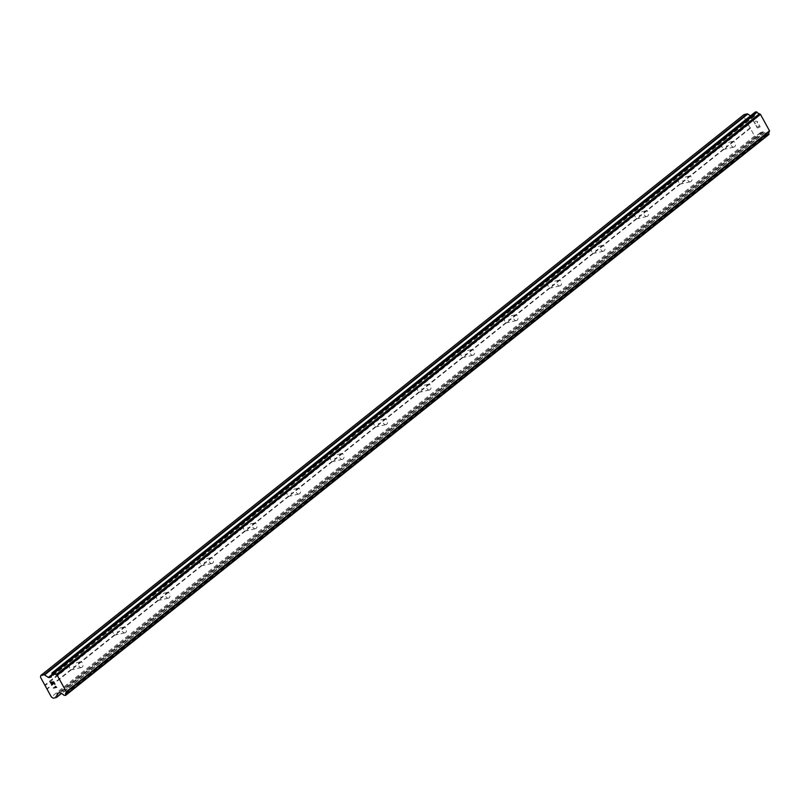 <?xml version="1.0" encoding="UTF-8"?>
<svg xmlns="http://www.w3.org/2000/svg" width="810" height="810" viewBox="0 0 810 810"><rect width="100%" height="100%" fill="white"/><g stroke="black" fill="none" stroke-linecap="round" stroke-linejoin="round"><path stroke-width="0.61" stroke-dasharray="4.05 3.04" d="M734.65 146.752A2.896 2.228 -102.8 0 1 733.931 147.096A2.896 2.228 -102.8 0 1 731.268 145.263A2.896 2.228 -102.8 0 1 731.936 141.811A2.896 2.228 -102.8 0 1 732.645 141.456A2.896 2.228 -102.8 0 1 735.318 143.289A2.896 2.228 -102.8 0 1 734.65 146.752M722.449 143.967A2.896 2.228 77.2 0 0 721.68 145.132L721.923 145.911A2.896 2.228 77.2 0 0 723.634 149.03L723.968 149.293A2.896 2.228 77.2 0 0 724.444 149.253A2.896 2.228 77.2 0 0 725.163 148.908A2.896 2.228 77.2 0 0 725.922 147.734L726.448 146.792A2.896 2.228 77.2 0 0 724.727 143.664L723.634 143.573A2.896 2.228 77.2 0 0 723.158 143.613A2.896 2.228 77.2 0 0 722.449 143.967M691.153 181.44A2.896 2.228 -102.8 0 1 690.434 181.794A2.896 2.228 -102.8 0 1 687.761 179.962A2.896 2.228 -102.8 0 1 688.429 176.499A2.896 2.228 -102.8 0 1 689.148 176.155A2.896 2.228 -102.8 0 1 691.811 177.987A2.896 2.228 -102.8 0 1 691.153 181.44M678.942 178.656A2.896 2.228 77.2 0 0 678.183 179.83L678.415 180.6A2.896 2.228 77.2 0 0 680.137 183.728L680.471 183.992A2.896 2.228 77.2 0 0 680.947 183.951A2.896 2.228 77.2 0 0 681.655 183.597A2.896 2.228 77.2 0 0 682.425 182.432L682.941 181.481A2.896 2.228 77.2 0 0 681.23 178.362L680.137 178.271A2.896 2.228 77.2 0 0 679.661 178.311A2.896 2.228 77.2 0 0 678.942 178.656M647.646 216.138A2.896 2.228 -102.8 0 1 646.927 216.483A2.896 2.228 -102.8 0 1 644.264 214.65A2.896 2.228 -102.8 0 1 644.932 211.197A2.896 2.228 -102.8 0 1 645.651 210.843A2.896 2.228 -102.8 0 1 648.314 212.686A2.896 2.228 -102.8 0 1 647.646 216.138M635.445 213.354A2.896 2.228 77.2 0 0 634.686 214.518L634.918 215.298A2.896 2.228 77.2 0 0 636.63 218.416L636.974 218.68A2.896 2.228 77.2 0 0 637.44 218.639A2.896 2.228 77.2 0 0 638.158 218.295A2.896 2.228 77.2 0 0 638.918 217.131L639.444 216.179A2.896 2.228 77.2 0 0 637.723 213.06L636.63 212.969A2.896 2.228 77.2 0 0 636.164 213.01A2.896 2.228 77.2 0 0 635.445 213.354M604.149 250.837A2.896 2.228 -102.8 0 1 603.43 251.181A2.896 2.228 -102.8 0 1 600.767 249.348A2.896 2.228 -102.8 0 1 601.435 245.896A2.896 2.228 -102.8 0 1 602.144 245.541A2.896 2.228 -102.8 0 1 604.817 247.374A2.896 2.228 -102.8 0 1 604.149 250.837M591.948 248.052A2.896 2.228 77.2 0 0 591.178 249.217L591.421 249.996A2.896 2.228 77.2 0 0 593.133 253.115L593.467 253.378A2.896 2.228 77.2 0 0 593.943 253.338A2.896 2.228 77.2 0 0 594.662 252.993A2.896 2.228 77.2 0 0 595.421 251.819L595.937 250.877A2.896 2.228 77.2 0 0 594.226 247.749L593.133 247.657A2.896 2.228 77.2 0 0 592.657 247.698A2.896 2.228 77.2 0 0 591.948 248.052M560.652 285.525A2.896 2.228 -102.8 0 1 559.933 285.879A2.896 2.228 -102.8 0 1 557.26 284.047A2.896 2.228 -102.8 0 1 557.928 280.584A2.896 2.228 -102.8 0 1 558.647 280.24A2.896 2.228 -102.8 0 1 561.31 282.072A2.896 2.228 -102.8 0 1 560.652 285.525M548.441 282.741A2.896 2.228 77.2 0 0 547.681 283.915L547.914 284.685A2.896 2.228 77.2 0 0 549.636 287.813L549.97 288.076A2.896 2.228 77.2 0 0 550.446 288.036A2.896 2.228 77.2 0 0 551.154 287.682A2.896 2.228 77.2 0 0 551.924 286.517L552.44 285.565A2.896 2.228 77.2 0 0 550.729 282.447L549.636 282.356A2.896 2.228 77.2 0 0 549.16 282.396A2.896 2.228 77.2 0 0 548.441 282.741M517.144 320.223A2.896 2.228 -102.8 0 1 516.426 320.568A2.896 2.228 -102.8 0 1 513.763 318.735A2.896 2.228 -102.8 0 1 514.431 315.282A2.896 2.228 -102.8 0 1 515.15 314.928A2.896 2.228 -102.8 0 1 517.813 316.771A2.896 2.228 -102.8 0 1 517.144 320.223M504.944 317.439A2.896 2.228 77.2 0 0 504.184 318.603L504.417 319.383A2.896 2.228 77.2 0 0 506.128 322.501L506.473 322.765A2.896 2.228 77.2 0 0 506.938 322.724A2.896 2.228 77.2 0 0 507.657 322.38A2.896 2.228 77.2 0 0 508.417 321.216L508.943 320.264A2.896 2.228 77.2 0 0 507.222 317.145L506.128 317.054A2.896 2.228 77.2 0 0 505.663 317.095A2.896 2.228 77.2 0 0 504.944 317.439M473.647 354.922A2.896 2.228 -102.8 0 1 472.929 355.266A2.896 2.228 -102.8 0 1 470.266 353.433A2.896 2.228 -102.8 0 1 470.934 349.981A2.896 2.228 -102.8 0 1 471.643 349.626A2.896 2.228 -102.8 0 1 474.316 351.459A2.896 2.228 -102.8 0 1 473.647 354.922M461.447 352.137A2.896 2.228 77.2 0 0 460.677 353.302L460.91 354.081A2.896 2.228 77.2 0 0 462.632 357.2L462.966 357.463A2.896 2.228 77.2 0 0 463.442 357.423A2.896 2.228 77.2 0 0 464.16 357.078A2.896 2.228 77.2 0 0 464.92 355.904L465.436 354.962A2.896 2.228 77.2 0 0 463.725 351.834L462.632 351.742A2.896 2.228 77.2 0 0 462.156 351.783A2.896 2.228 77.2 0 0 461.447 352.137M430.15 389.61A2.896 2.228 -102.8 0 1 429.432 389.964A2.896 2.228 -102.8 0 1 426.759 388.132A2.896 2.228 -102.8 0 1 427.427 384.669A2.896 2.228 -102.8 0 1 428.146 384.325A2.896 2.228 -102.8 0 1 430.809 386.157A2.896 2.228 -102.8 0 1 430.15 389.61M417.94 386.826A2.896 2.228 77.2 0 0 417.18 388L417.413 388.77A2.896 2.228 77.2 0 0 419.134 391.898L419.469 392.161A2.896 2.228 77.2 0 0 419.944 392.121A2.896 2.228 77.2 0 0 420.653 391.767A2.896 2.228 77.2 0 0 421.423 390.602L421.939 389.65A2.896 2.228 77.2 0 0 420.228 386.532L419.134 386.441A2.896 2.228 77.2 0 0 418.659 386.481A2.896 2.228 77.2 0 0 417.94 386.826M386.643 424.308A2.896 2.228 -102.8 0 1 385.925 424.653A2.896 2.228 -102.8 0 1 383.262 422.82A2.896 2.228 -102.8 0 1 383.93 419.367A2.896 2.228 -102.8 0 1 384.649 419.013A2.896 2.228 -102.8 0 1 387.312 420.856A2.896 2.228 -102.8 0 1 386.643 424.308M374.443 421.524A2.896 2.228 77.2 0 0 373.683 422.688L373.916 423.468A2.896 2.228 77.2 0 0 375.627 426.587L375.972 426.85A2.896 2.228 77.2 0 0 376.437 426.809A2.896 2.228 77.2 0 0 377.156 426.465A2.896 2.228 77.2 0 0 377.916 425.301L378.442 424.349A2.896 2.228 77.2 0 0 376.721 421.23L375.627 421.139A2.896 2.228 77.2 0 0 375.162 421.18A2.896 2.228 77.2 0 0 374.443 421.524M343.146 459.007A2.896 2.228 -102.8 0 1 342.427 459.351A2.896 2.228 -102.8 0 1 339.765 457.518A2.896 2.228 -102.8 0 1 340.433 454.066A2.896 2.228 -102.8 0 1 341.142 453.711A2.896 2.228 -102.8 0 1 343.815 455.544A2.896 2.228 -102.8 0 1 343.146 459.007M330.936 456.222A2.896 2.228 77.2 0 0 330.176 457.387L330.409 458.166A2.896 2.228 77.2 0 0 332.13 461.285L332.464 461.548A2.896 2.228 77.2 0 0 332.94 461.508A2.896 2.228 77.2 0 0 333.659 461.163A2.896 2.228 77.2 0 0 334.419 459.989L334.935 459.047A2.896 2.228 77.2 0 0 333.224 455.919L332.13 455.827A2.896 2.228 77.2 0 0 331.654 455.868A2.896 2.228 77.2 0 0 330.936 456.222M299.639 493.695A2.896 2.228 -102.8 0 1 298.93 494.049A2.896 2.228 -102.8 0 1 296.257 492.217A2.896 2.228 -102.8 0 1 296.926 488.754A2.896 2.228 -102.8 0 1 297.645 488.41A2.896 2.228 -102.8 0 1 300.308 490.242A2.896 2.228 -102.8 0 1 299.639 493.695M287.439 490.911A2.896 2.228 77.2 0 0 286.679 492.085L286.912 492.855A2.896 2.228 77.2 0 0 288.633 495.983L288.967 496.246A2.896 2.228 77.2 0 0 289.443 496.206A2.896 2.228 77.2 0 0 290.152 495.852A2.896 2.228 77.2 0 0 290.922 494.687L291.438 493.735A2.896 2.228 77.2 0 0 289.727 490.617L288.633 490.526A2.896 2.228 77.2 0 0 288.158 490.566A2.896 2.228 77.2 0 0 287.439 490.911M256.142 528.393A2.896 2.228 -102.8 0 1 255.423 528.738A2.896 2.228 -102.8 0 1 252.76 526.905A2.896 2.228 -102.8 0 1 253.429 523.452A2.896 2.228 -102.8 0 1 254.148 523.098A2.896 2.228 -102.8 0 1 256.81 524.941A2.896 2.228 -102.8 0 1 256.142 528.393M243.942 525.609A2.896 2.228 77.2 0 0 243.182 526.773L243.415 527.553A2.896 2.228 77.2 0 0 245.126 530.672L245.47 530.935A2.896 2.228 77.2 0 0 245.936 530.894A2.896 2.228 77.2 0 0 246.655 530.55A2.896 2.228 77.2 0 0 247.415 529.386L247.941 528.434A2.896 2.228 77.2 0 0 246.22 525.315L245.126 525.224A2.896 2.228 77.2 0 0 244.66 525.265A2.896 2.228 77.2 0 0 243.942 525.609M212.645 563.092A2.896 2.228 -102.8 0 1 211.926 563.436A2.896 2.228 -102.8 0 1 209.263 561.603A2.896 2.228 -102.8 0 1 209.932 558.151A2.896 2.228 -102.8 0 1 210.64 557.796A2.896 2.228 -102.8 0 1 213.314 559.629A2.896 2.228 -102.8 0 1 212.645 563.092M200.434 560.307A2.896 2.228 77.2 0 0 199.675 561.472L199.908 562.251A2.896 2.228 77.2 0 0 201.629 565.37L201.963 565.633A2.896 2.228 77.2 0 0 202.439 565.593A2.896 2.228 77.2 0 0 203.158 565.248A2.896 2.228 77.2 0 0 203.917 564.074L204.434 563.132A2.896 2.228 77.2 0 0 202.723 560.004L201.629 559.913A2.896 2.228 77.2 0 0 201.153 559.953A2.896 2.228 77.2 0 0 200.434 560.307M169.138 597.78A2.896 2.228 -102.8 0 1 168.429 598.134A2.896 2.228 -102.8 0 1 165.756 596.302A2.896 2.228 -102.8 0 1 166.425 592.839A2.896 2.228 -102.8 0 1 167.144 592.495A2.896 2.228 -102.8 0 1 169.806 594.327A2.896 2.228 -102.8 0 1 169.138 597.78M156.938 594.996A2.896 2.228 77.2 0 0 156.178 596.17L156.411 596.94A2.896 2.228 77.2 0 0 158.132 600.068L158.466 600.331A2.896 2.228 77.2 0 0 158.942 600.291A2.896 2.228 77.2 0 0 159.651 599.937A2.896 2.228 77.2 0 0 160.421 598.772L160.937 597.821A2.896 2.228 77.2 0 0 159.216 594.702L158.132 594.611A2.896 2.228 77.2 0 0 157.656 594.651A2.896 2.228 77.2 0 0 156.938 594.996M125.641 632.478A2.896 2.228 -102.8 0 1 124.922 632.823A2.896 2.228 -102.8 0 1 122.259 630.99A2.896 2.228 -102.8 0 1 122.928 627.537A2.896 2.228 -102.8 0 1 123.647 627.183A2.896 2.228 -102.8 0 1 126.309 629.026A2.896 2.228 -102.8 0 1 125.641 632.478M113.441 629.694A2.896 2.228 77.2 0 0 112.681 630.858L112.914 631.638A2.896 2.228 77.2 0 0 114.625 634.756L114.969 635.02A2.896 2.228 77.2 0 0 115.435 634.979A2.896 2.228 77.2 0 0 116.154 634.635A2.896 2.228 77.2 0 0 116.913 633.471L117.44 632.519A2.896 2.228 77.2 0 0 115.719 629.4L114.625 629.309A2.896 2.228 77.2 0 0 114.159 629.35A2.896 2.228 77.2 0 0 113.441 629.694M82.144 667.177A2.896 2.228 -102.8 0 1 81.425 667.521A2.896 2.228 -102.8 0 1 78.762 665.688A2.896 2.228 -102.8 0 1 79.431 662.236A2.896 2.228 -102.8 0 1 80.139 661.881A2.896 2.228 -102.8 0 1 82.812 663.714A2.896 2.228 -102.8 0 1 82.144 667.177M69.933 664.392A2.896 2.228 77.2 0 0 69.174 665.557L69.407 666.336A2.896 2.228 77.2 0 0 71.128 669.455L71.462 669.718A2.896 2.228 77.2 0 0 71.938 669.678A2.896 2.228 77.2 0 0 72.657 669.333A2.896 2.228 77.2 0 0 73.416 668.159L73.933 667.217A2.896 2.228 77.2 0 0 72.222 664.089L71.128 663.997A2.896 2.228 77.2 0 0 70.652 664.038A2.896 2.228 77.2 0 0 69.933 664.392M760.023 126.998L758.778 127.281L760.013 127.008L758.808 124.811L760.023 126.998M758.778 127.281L758.13 126.087L758.778 127.281M757.917 126.137L758.575 127.332L757.917 126.137M757.33 127.615L756.135 125.418L757.33 127.615M755.922 125.469L757.279 127.939L760.387 127.241L759.021 124.76L760.377 127.241L757.279 127.95L755.922 125.469M757.633 122.229L757.178 121.409L757.623 122.239M755.629 121.065L755.376 121.794L755.629 121.065M755.001 123.373L753.725 121.044L755.001 123.373M753.523 121.095L755.133 124.021L755.993 121.075L756.986 121.48L757.309 122.918L756.986 121.49L755.993 121.085L755.122 124.021L753.513 121.095M768.812 134.511L767.05 134.308A2.774 1.66 -128.6 0 0 764.751 132.81L763.567 132.05A1.154 0.689 -128.6 0 0 762.899 131.878L760.874 132.334A1.154 0.689 -128.6 0 0 760.529 132.739L759.982 136.202A1.154 0.689 -128.6 0 1 759.638 136.606L756.52 137.305L754.596 136.06L743.752 116.336L744.025 114.585M750.516 115.81L751.609 116.518A1.154 0.689 -128.6 0 0 752.277 116.691L754.302 116.235A1.154 0.689 -128.6 0 0 754.647 115.83L754.778 114.99L51.516 675.884M755.163 112.134L755.153 112.661A2.774 1.66 -128.6 0 1 754.91 114.696A2.774 1.66 -128.6 0 1 754.829 114.757L754.778 114.99M52.984 683.559L52.336 682.364M52.083 684.885L50.888 682.698M54.979 684.227L53.622 681.757L50.524 682.465M56.649 687.255L55.465 686.313M53.389 687.68L56.092 687.062M114.969 635.02L73.416 668.159M158.466 600.331L116.913 633.471M201.963 565.633L160.421 598.772M245.47 530.935L203.917 564.074M288.967 496.246L247.415 529.386M332.464 461.548L290.922 494.687M375.972 426.85L334.419 459.989M419.469 392.161L377.916 425.301M462.966 357.463L421.423 390.602M506.473 322.765L464.92 355.904M549.97 288.076L508.417 321.216M593.467 253.378L551.924 286.517M636.974 218.68L595.421 251.819M680.471 183.992L638.918 217.131M723.968 149.293L682.425 182.432M750.323 128.274L725.922 147.734M754.596 136.06L51.344 696.954M71.462 669.718L47.061 689.178M114.625 634.756L73.933 667.217M112.914 631.638L72.222 664.089M112.681 630.858L71.128 663.997M158.132 600.068L117.44 632.519M156.411 596.94L115.719 629.4M156.178 596.17L114.625 629.309M201.629 565.37L160.937 597.821M199.908 562.251L159.216 594.702M199.675 561.472L158.132 594.611M245.126 530.672L204.434 563.132M243.415 527.553L202.723 560.004M243.182 526.773L201.629 559.913M288.633 495.983L247.941 528.434M286.912 492.855L246.22 525.315M286.679 492.085L245.126 525.224M332.13 461.285L291.438 493.735M330.409 458.166L289.727 490.617M330.176 457.387L288.633 490.526M375.627 426.587L334.935 459.047M373.916 423.468L333.224 455.919M373.683 422.688L332.13 455.827M419.134 391.898L378.442 424.349M417.413 388.77L376.721 421.23M417.18 388L375.627 421.139M462.632 357.2L421.939 389.65M460.91 354.081L420.228 386.532M460.677 353.302L419.134 386.441M506.128 322.501L465.436 354.962M504.417 319.383L463.725 351.834M504.184 318.603L462.632 351.742M549.636 287.813L508.943 320.264M547.914 284.685L507.222 317.145M547.681 283.915L506.128 317.054M593.133 253.115L552.44 285.565M591.421 249.996L550.729 282.447M591.178 249.217L549.636 282.356M636.63 218.416L595.937 250.877M634.918 215.298L594.226 247.749M634.686 214.518L593.133 247.657M680.137 183.728L639.444 216.179M678.415 180.6L637.723 213.06M678.183 179.83L636.63 212.969M723.634 149.03L682.941 181.481M721.923 145.911L681.23 178.362M721.68 145.132L680.137 178.271M69.174 665.557L44.773 685.017M743.752 116.336L40.5 677.241M748.035 124.112L723.634 143.573M69.407 666.336L45.441 685.452M71.128 669.455L47.162 688.571M754.829 114.757L51.729 675.53M764.751 132.81L61.489 693.714M764.488 132.648L61.226 693.552M756.52 137.305L53.268 698.21M750.414 127.676L726.448 146.792M748.693 124.548L724.727 143.664M751.609 116.518L52.083 674.447M752.277 116.691L51.921 675.277M754.302 116.235L51.344 676.897M754.647 115.83L51.394 676.725M755.153 112.661L51.891 673.555M755.112 112.398L51.85 673.292M755.143 112.215L51.88 673.12M767.809 134.744L64.547 695.648M767.475 134.652L64.213 695.557M767.283 134.531L64.031 695.436M767.05 134.308L63.798 695.213M763.567 132.05L60.304 692.955M762.899 131.878L59.636 692.773M760.874 132.334L57.621 693.238M760.529 132.739L57.834 693.188M759.982 136.202L61.195 693.532M759.638 136.606L61.276 693.593M733.931 147.096L724.444 149.253M690.434 181.794L680.947 183.951M646.927 216.483L637.44 218.639M603.43 251.181L593.943 253.338M559.933 285.879L550.446 288.036M516.426 320.568L506.938 322.724M472.929 355.266L463.442 357.423M429.432 389.964L419.944 392.121M385.925 424.653L376.437 426.809M342.427 459.351L332.94 461.508M298.93 494.049L289.443 496.206M255.423 528.738L245.936 530.894M211.926 563.436L202.439 565.593M168.429 598.134L158.942 600.291M124.922 632.823L115.435 634.979M81.425 667.521L71.938 669.678M80.139 661.881L70.652 664.038M123.647 627.183L114.159 629.35M167.144 592.495L157.656 594.651M210.64 557.796L201.153 559.953M254.148 523.098L244.66 525.265M297.645 488.41L288.158 490.566M341.142 453.711L331.654 455.868M384.649 419.013L375.162 421.18M428.146 384.325L418.659 386.481M471.643 349.626L462.156 351.783M515.15 314.928L505.663 317.095M558.647 280.24L549.16 282.396M602.144 245.541L592.657 247.698M645.651 210.843L636.164 213.01M689.148 176.155L679.661 178.311M732.645 141.456L723.158 143.613M754.474 116.144L51.222 677.049M754.91 114.696L51.658 675.601M769.206 131.827L65.954 692.732M760.701 132.415L57.439 693.319M759.81 136.515L61.317 693.623"/><path stroke-width="1.21" d="M40.773 675.489L744.025 114.585L747.144 113.876L43.882 674.781A1.154 0.689 51.4 0 1 44.55 674.953L48.357 677.423A1.154 0.689 -128.6 0 0 49.015 677.595L51.04 677.13A1.154 0.689 -128.6 0 0 51.394 676.725L51.567 675.662A2.774 1.66 -128.6 0 0 51.658 675.601A2.774 1.66 -128.6 0 0 51.891 673.555L53.065 672.695L53.824 673.13A2.774 1.66 -128.6 0 0 56.163 674.639L57.227 675.297L66.248 691.699L66.066 692.651A2.774 1.66 -128.6 0 0 65.954 692.732A2.774 1.66 -128.6 0 0 65.711 694.767L65.559 695.415L63.798 695.213A2.774 1.66 -128.6 0 0 61.489 693.714L60.304 692.955A1.154 0.689 -128.6 0 0 59.636 692.773L57.621 693.238A1.154 0.689 -128.6 0 0 57.267 693.644L56.73 697.106A1.154 0.689 51.4 0 1 56.376 697.501L53.268 698.21L51.344 696.954L47.061 689.178L40.5 677.241L40.773 675.489L43.882 674.781M750.516 115.81L747.802 114.048A1.154 0.689 -128.6 0 0 747.144 113.876M66.066 692.651L769.328 131.746L769.5 130.805L760.479 114.402L759.426 113.734A2.774 1.66 -128.6 0 1 757.077 112.236L755.163 112.134M769.105 131.919A2.774 1.66 -128.6 0 0 768.973 133.863L65.711 694.767M65.701 695.294L768.973 133.863M53.571 682.091L52.326 682.374L53.571 682.081L54.776 684.278L53.571 682.091M52.326 682.374L52.984 683.559M52.782 683.61L52.123 682.415L52.782 683.61M52.123 682.415L50.878 682.698L52.123 682.415M50.878 682.698L52.083 684.885M50.524 682.465L51.88 684.936L50.524 682.465L53.622 681.757L54.979 684.227M55.242 686.364L56.639 687.265L53.541 687.973L56.639 687.265M56.082 687.072L53.551 687.963M756.864 112.013L53.602 672.918M757.077 112.236L53.824 673.13M759.426 113.734L56.163 674.639M759.537 113.785L56.285 674.689M760.479 114.402L57.227 675.297M769.5 130.805L66.248 691.699M769.368 131.655L66.116 692.56M769.014 134.126L65.762 695.02M747.802 114.048L44.55 674.953M52.083 674.447L48.357 677.423M51.921 675.277L49.015 677.595M755.315 112.013L52.053 672.918M756.317 111.79L53.065 672.695M756.651 111.871L53.399 672.776M768.984 134.308L65.731 695.213M57.834 693.188L57.267 693.644M61.195 693.532L56.73 697.106M61.276 693.593L56.68 697.268M755.224 112.064L51.962 672.958M768.903 134.47L65.64 695.375M61.317 693.623L56.558 697.42"/></g></svg>
